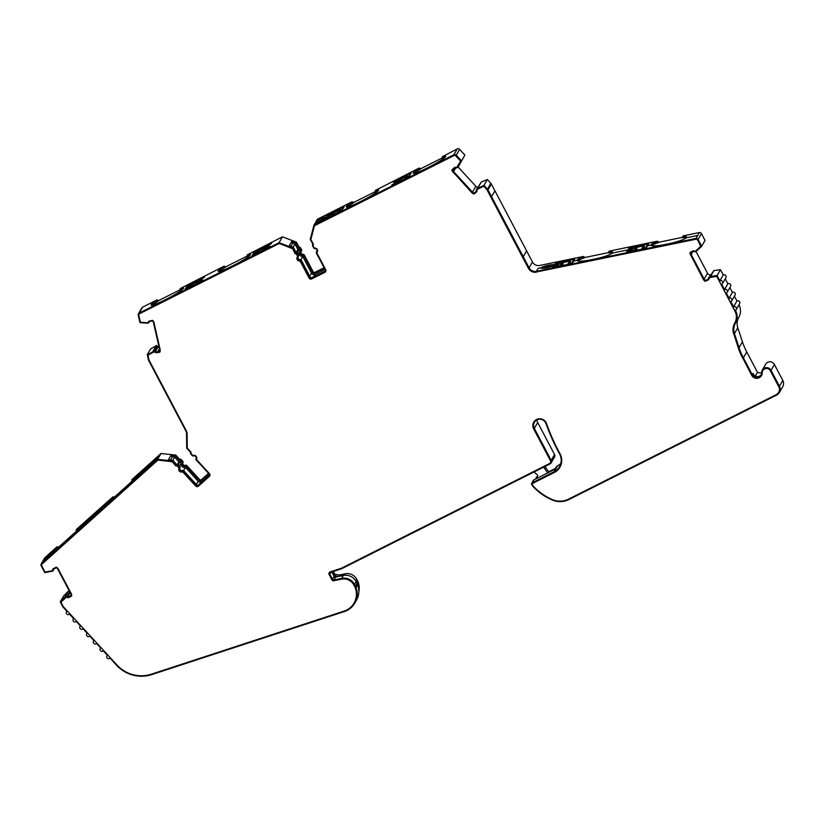 <?xml version="1.0" encoding="UTF-8"?>
<svg xmlns="http://www.w3.org/2000/svg" width="824" height="824" viewBox="0 0 824 824"><rect width="100%" height="100%" fill="white"/><g stroke="black" fill="none" stroke-linecap="round" stroke-linejoin="round"><path stroke-width="1.24" d="M683.168 235.88L682.035 237.673L683.168 235.88L699.401 232.533L697.722 235.458A1.998 1.957 -150.2 0 0 697.557 235.479L686.227 237.817A16.974 2.554 -12.9 0 0 682.035 237.673M682.911 236.333A16.974 2.554 167.1 0 1 686.629 237.075A16.974 2.554 167.1 0 1 686.546 237.456A16.974 2.554 167.1 0 1 686.238 237.817L686.227 237.817A16.974 2.554 167.1 0 1 668.357 243.832L665.771 244.368A16.974 2.554 167.1 0 1 650.939 245.161A16.974 2.554 167.1 0 1 650.929 245.109L650.929 245.109A16.974 2.554 167.1 0 1 657.078 241.669L657.346 241.205L658.922 242.215L682.179 237.415M609.266 251.124L608.133 252.917L609.266 251.124L657.346 241.205M609.008 251.578A16.974 2.554 167.1 0 1 612.716 252.319A16.974 2.554 167.1 0 1 612.644 252.7A16.974 2.554 167.1 0 1 612.335 253.061A16.974 2.554 -12.9 0 0 608.133 252.917M554.573 265.06A6.994 1.051 167.1 0 1 547.548 267.594A6.994 1.051 167.1 0 1 540.966 268.016A6.994 1.051 167.1 0 1 541.008 267.862A6.994 1.051 167.1 0 1 541.069 267.769L541.069 267.769A6.994 1.051 167.1 0 1 541.069 267.759L541.069 267.769A6.994 1.051 167.1 0 1 548.269 265.276A6.994 1.051 167.1 0 1 554.604 264.906A6.994 1.051 167.1 0 1 554.604 264.968A6.994 1.051 167.1 0 1 554.604 264.978L554.604 264.978A6.994 1.051 167.1 0 1 554.573 265.06M456.269 155.2L459.627 149.35L464.87 155.046L461.512 160.907L456.269 155.2A1.998 1.957 -150.2 0 0 453.88 154.757L313.944 225.148L315.046 223.222A6.994 0.772 -27.8 0 0 321.545 220.101A6.994 0.772 -27.8 0 0 325.83 217.145A6.994 0.772 -27.8 0 0 325.861 216.98A6.994 0.772 -27.8 0 0 322.359 218.072A6.994 0.772 -27.8 0 0 316.097 221.388L317.302 219.297L352.178 201.746L353.826 202.58L351.91 202.21A16.974 1.875 -27.8 0 0 346.224 206.937A16.974 1.875 -27.8 0 0 359.532 202.004L361.88 200.829A16.974 1.875 -27.8 0 0 378.535 190.323A16.974 1.875 -27.8 0 0 378.607 189.922A16.974 1.875 -27.8 0 0 375.353 190.416L419.231 168.024L420.868 168.858L418.963 168.487A16.974 1.875 -27.8 0 0 413.277 173.215A16.974 1.875 -27.8 0 0 426.585 168.281L428.933 167.097A16.974 1.875 -27.8 0 0 445.588 156.591A16.974 1.875 -27.8 0 0 445.66 156.2A16.974 1.875 -27.8 0 0 442.406 156.694L441.973 158.239A16.974 1.875 -27.8 0 1 445.001 157.291M375.353 190.416L374.92 191.971A16.974 1.875 -27.8 0 1 377.948 191.024M331.104 215.97L342.063 210.295L344.185 206.577L326.242 215.929A9.991 1.102 152.2 0 1 329.095 215.291A9.991 1.102 152.2 0 1 329.054 215.528A9.991 1.102 152.2 0 1 324.615 218.772L331.207 216.166M398.157 182.248L409.116 176.573L411.238 172.844L393.295 182.197A9.991 1.102 152.2 0 1 396.148 181.568A9.991 1.102 152.2 0 1 396.107 181.795A9.991 1.102 152.2 0 1 391.668 185.04L398.26 182.444M295.898 242.946L296.372 242.122L298.957 247.035L298.494 247.849L295.898 242.946L291.778 241.37L289.255 245.768L293.385 247.334L295.971 252.247L295.6 252.886L293.014 247.972L279.089 242.678L139.246 313.027L142.603 307.167L157.075 299.885L158.723 300.719L156.807 300.348A16.974 1.875 -27.8 0 0 151.132 305.076A16.974 1.875 -27.8 0 0 164.429 300.142L166.778 298.968A16.974 1.875 -27.8 0 0 183.433 288.462A16.974 1.875 -27.8 0 0 183.505 288.06A16.974 1.875 -27.8 0 0 180.25 288.554L224.128 266.162L225.776 266.997L223.86 266.626A16.974 1.875 -27.8 0 0 218.175 271.353A16.974 1.875 -27.8 0 0 231.482 266.42L233.831 265.235A16.974 1.875 -27.8 0 0 250.486 254.729A16.974 1.875 -27.8 0 0 250.558 254.338A16.974 1.875 -27.8 0 0 247.303 254.832L246.87 256.377A16.974 1.875 -27.8 0 1 249.899 255.43M180.25 288.554L179.817 290.11A16.974 1.875 -27.8 0 1 182.846 289.162M175.285 455.909L175.759 455.085L179.529 459.195L179.065 460.008L175.285 455.909L170.918 455.445L168.395 459.833L172.762 460.297L176.542 464.406L176.171 465.045L172.401 460.946L157.631 459.37L160.999 453.519L132.056 479.486L131.84 481.577A16.974 1.061 -42.6 0 1 132.036 481.422M131.788 479.939A16.974 1.061 137.4 0 1 134.322 478.414A16.974 1.061 137.4 0 1 134.23 478.785A16.974 1.061 137.4 0 1 133.962 479.187L118.172 494.637C111.415 500.632 107.82 503.433 107.367 503.052L92.504 516.38A9.991 0.618 -42.6 0 0 92.391 516.699A9.991 0.618 -42.6 0 0 94.636 515.206L81.834 527.175L79.712 528.823L80.824 526.866L78.311 529.121A16.974 1.061 137.4 0 1 64.488 542.8L62.542 544.551A16.974 1.061 137.4 0 1 51.758 553.059A16.974 1.061 137.4 0 1 51.737 552.966L43.178 560.65L41.499 563.575A1.998 1.957 -150.2 0 0 41.2 565.81L44.795 572.639L52.571 571.135A1.73 1.689 -150.2 0 0 53.488 569.6A0.67 0.649 29.8 0 1 53.848 569.013L56.423 567.715A3.327 3.255 29.8 0 1 57.752 569.085L70.72 593.661A3.327 3.255 29.8 0 1 71.08 595.515L68.505 596.813A0.67 0.649 29.8 0 1 67.805 596.751A1.73 1.689 -150.2 0 0 66.002 596.586L64.766 597.215L68.474 591.179A3.327 3.255 -150.2 0 0 69.546 592.126L67.135 596.319M107.388 503.155L107.367 503.052A16.974 1.061 137.4 0 1 112.352 497.387L76.426 529.389L76.21 531.49A16.974 1.061 -42.6 0 1 76.405 531.336M76.158 529.853A16.974 1.061 137.4 0 1 78.692 528.328A16.974 1.061 137.4 0 1 78.599 528.689A16.974 1.061 137.4 0 1 78.332 529.09A16.974 1.061 137.4 0 1 78.301 529.121L84.625 522.313L96.264 512.363A9.991 0.618 -42.6 0 0 92.525 516.36M533.777 422.094A7.076 6.932 -150.2 0 0 533.736 428.665A7.076 6.932 -150.2 0 0 533.746 428.676L533.643 428.851A7.076 6.932 29.8 0 1 533.633 428.841A7.076 6.932 29.8 0 1 539.957 418.747A7.076 6.932 29.8 0 1 546.497 423.495A212.386 207.978 29.8 0 0 560.062 453.849A13.977 13.689 29.8 0 1 554.325 472.492L554.418 472.317A13.977 13.689 -150.2 0 0 560.021 467.074M313.305 244.728A1.329 1.308 29.8 0 1 313.347 244.646L313.254 244.821A1.329 1.308 29.8 0 0 313.233 246.067L314.099 247.725A0.67 0.649 29.8 0 0 314.737 248.076A2.668 2.606 29.8 0 1 317.003 252.371L317.096 252.196A2.668 2.606 -150.2 0 0 317.292 251.938M148.619 321.556A1.329 1.308 -150.2 0 0 148.526 321.803L148.423 321.978A1.329 1.308 29.8 0 1 149.422 321.02L152.584 320.371A3.996 3.914 29.8 0 1 153.995 322.606L160.134 349.551A3.996 3.914 29.8 0 1 159.835 352.136L156.673 352.785A1.329 1.308 29.8 0 1 155.345 352.312L155.448 352.136A1.329 1.308 -150.2 0 0 156.776 352.61L159.918 351.961M191.106 452.355A1.329 1.308 29.8 0 1 191.147 452.294L191.106 452.355A1.329 1.308 29.8 0 0 191.281 453.89L192.558 455.27A0.67 0.649 29.8 0 0 193.259 455.456A2.668 2.606 29.8 0 1 196.555 459.04A0.67 0.649 29.8 0 0 196.678 459.751L209.461 473.656A1.998 1.957 29.8 0 1 209.347 476.427L209.451 476.251A1.998 1.957 -150.2 0 0 209.78 475.87M41.756 564.358A1.329 1.308 29.8 0 1 42.055 563.946L157.858 460.049L172.082 461.564L175.996 465.817A1.329 1.308 29.8 0 1 177.624 466.085L178.88 467.455A0.67 0.649 29.8 0 1 179.004 468.166A2.668 2.606 -150.2 0 0 182.3 471.75A0.67 0.649 29.8 0 1 183 471.936L195.782 485.841A1.998 1.957 -150.2 0 0 198.594 485.995L209.451 476.251M175.996 465.817L175.893 465.993A1.329 1.308 29.8 0 1 177.52 466.271L178.777 467.63A0.67 0.649 29.8 0 1 178.901 468.341L179.004 468.166M176.542 464.406A1.998 1.957 29.8 0 1 178.478 465.014L179.735 466.374A1.329 1.308 29.8 0 1 179.972 467.795A1.998 1.957 -150.2 0 0 182.454 470.483A1.329 1.308 29.8 0 1 183.855 470.854L196.637 484.759A1.329 1.308 -150.2 0 0 198.512 484.862L209.368 475.118A1.329 1.308 -150.2 0 0 209.389 475.098M139.246 313.027A1.998 1.957 -150.2 0 0 138.236 315.18L139.936 322.658L147.877 323.204A1.73 1.689 -150.2 0 0 149.175 321.968A0.67 0.649 29.8 0 1 149.669 321.494L152.512 320.907A3.327 3.255 29.8 0 1 153.449 322.565L159.599 349.51A3.327 3.255 29.8 0 1 159.465 351.385L156.622 351.972A0.67 0.649 29.8 0 1 155.963 351.735L156.035 351.621A1.73 1.689 -150.2 0 0 154.315 350.993L153.346 351.199L156.642 345.462L150.627 348.882L147.269 354.742L148.444 359.882A1.998 1.957 -150.2 0 0 148.619 360.366L185.791 430.849A6.654 6.52 29.8 0 1 186.554 433.846L186.708 448.153L190.457 452.222A1.998 1.957 -150.2 0 0 190.9 454.148L192.167 455.528A1.329 1.308 -150.2 0 0 193.578 455.909A1.998 1.957 29.8 0 1 196.05 458.597A1.329 1.308 -150.2 0 0 196.287 460.019L209.069 473.913A1.329 1.308 29.8 0 1 208.997 475.767L198.141 485.501A1.329 1.308 29.8 0 1 196.277 485.398L183.484 471.503A1.329 1.308 -150.2 0 0 182.083 471.132A1.998 1.957 29.8 0 1 179.611 468.434A1.329 1.308 -150.2 0 0 179.364 467.012L178.108 465.653A1.998 1.957 -150.2 0 0 176.171 465.045M313.944 225.148L310.257 239.351L312.821 244.223A1.998 1.957 -150.2 0 0 312.749 246.191L313.614 247.839A1.329 1.308 -150.2 0 0 314.881 248.56A1.998 1.957 29.8 0 1 316.581 251.773A1.329 1.308 -150.2 0 0 316.447 253.205L325.212 269.839A1.329 1.308 29.8 0 1 324.666 271.601L311.575 278.182A1.329 1.308 29.8 0 1 309.783 277.606L301.017 260.971A1.329 1.308 -150.2 0 0 299.74 260.25A1.998 1.957 29.8 0 1 298.051 257.026A1.329 1.308 -150.2 0 0 298.185 255.605L297.33 253.967A1.998 1.957 -150.2 0 0 295.6 252.886M738.963 304.798L738.974 304.808A13.318 13.04 29.8 0 1 738.809 317.302A13.318 13.04 -150.2 0 0 737.789 327.767L742.414 341.785L739.056 347.646A66.579 65.199 29.8 0 0 743.382 357.801L752.322 374.755A4.995 4.893 29.8 0 0 761.685 372.551A4.995 4.893 29.8 0 1 762.324 370.069L765.681 364.218A4.995 4.893 29.8 0 1 774.406 364.486L782.8 380.41A6.654 6.52 -150.2 0 1 782.718 386.672L779.35 392.523A6.654 6.52 -150.2 0 1 776.692 395.057L569.024 499.509A19.972 19.56 29.8 0 1 552.09 499.952A56.001 54.837 -150.2 0 1 533.128 486.644L531.758 484.625A1.329 1.308 29.8 0 1 531.696 483.245L533.344 480.371A1.329 1.308 29.8 0 1 533.88 479.867L536.321 478.641A26.636 26.08 29.8 0 1 536.074 477.817L536.568 477.57A1.998 1.957 -150.2 0 0 536.702 474.171L535.765 473.573A3.327 3.255 29.8 0 1 534.601 472.307L534.343 471.812M628.444 248.457L628.856 248.488A9.991 1.504 167.1 0 1 632.07 248.858A9.991 1.504 167.1 0 1 632.07 249.002L632.07 249.002A9.991 1.504 167.1 0 1 632.059 248.992L612.325 253.061A16.974 2.554 167.1 0 1 594.454 259.086L591.869 259.612A16.974 2.554 167.1 0 1 577.027 260.405A16.974 2.554 167.1 0 1 577.027 260.353L573.679 261.033L572.567 262.98L568.972 264.236L553.697 267.079L552.533 267.141L553.316 266.574A9.991 1.504 -12.9 0 0 558.126 264.329A9.991 1.504 -12.9 0 0 558.157 264.247L554.604 264.978M333.751 214.25L334.183 212.201A0.67 0.649 -150.2 0 0 333.318 211.964L326.984 215.538A10.321 1.133 152.2 0 1 329.827 214.92A10.321 1.133 152.2 0 1 329.785 215.157A10.321 1.133 152.2 0 1 325.315 218.442L331.032 215.95A0.67 0.649 29.8 0 1 331.639 215.95M400.804 180.518L401.237 178.478A0.67 0.649 -150.2 0 0 400.371 178.242L394.037 181.805A10.321 1.133 152.2 0 1 396.88 181.187A10.321 1.133 152.2 0 1 396.838 181.435A10.321 1.133 152.2 0 1 392.368 184.71L398.085 182.217A0.67 0.649 29.8 0 1 398.692 182.228M562.885 264.195L563.492 262.084A0.67 0.649 -150.2 0 0 562.71 261.63L555.757 263.536A10.321 1.555 167.1 0 1 558.981 263.938A10.321 1.555 167.1 0 1 558.929 264.164A10.321 1.555 167.1 0 1 554.089 266.44L560.423 265.606A0.67 0.649 29.8 0 1 561.092 265.864M636.787 248.951L637.395 246.84A0.67 0.649 -150.2 0 0 636.612 246.386L629.66 248.292A10.321 1.555 167.1 0 1 632.884 248.694A10.321 1.555 167.1 0 1 632.832 248.92A10.321 1.555 167.1 0 1 628.001 251.196L634.336 250.362A0.67 0.649 29.8 0 1 635.005 250.609M632.059 248.992L612.325 253.071A16.974 2.554 167.1 0 1 612.325 253.071L632.07 249.002A9.991 1.504 167.1 0 1 632.029 249.085A9.991 1.504 167.1 0 1 627.219 251.33L627.291 251.629M333.947 579.942L335.584 577.078L343.289 575.482A11.68 11.433 29.8 0 1 356.143 581.569L357.07 583.33L355.422 586.194L354.495 584.443A11.68 11.433 -150.2 0 0 341.651 578.355L333.947 579.942A1.329 1.308 29.8 0 1 332.474 579.251L329.806 574.194A1.329 1.308 29.8 0 1 330.548 572.361L341.28 568.838A6.654 6.52 29.8 0 0 342.187 568.467L550.082 463.891A2.668 2.606 -150.2 0 0 551.194 460.369L534.333 428.387A6.407 6.273 29.8 0 1 540.05 419.22A6.407 6.273 29.8 0 1 545.972 423.526A213.055 208.627 29.8 0 0 559.578 453.973A13.318 13.04 29.8 0 1 554.119 471.73L532.242 482.74L533.88 479.867M536.96 419.91A6.407 6.273 -150.2 0 0 537.691 422.527L554.552 454.518L551.194 460.369M762.324 370.069A4.995 4.893 29.8 0 1 771.048 370.347L774.406 364.486M736.234 309.567L739.602 303.706A1.998 1.957 -150.2 0 0 736.944 300.956L733.576 306.806A1.998 1.957 29.8 0 1 736.234 309.567A1.998 1.957 29.8 0 1 735.43 310.318L735.605 310.658A13.318 13.04 29.8 0 1 735.451 323.163L738.809 317.302M731.702 300.956L735.059 295.095A1.998 1.957 -150.2 0 0 732.402 292.345L729.044 298.206A1.998 1.957 29.8 0 1 731.702 300.956A1.998 1.957 29.8 0 1 730.898 301.718L733.576 306.806M727.159 292.345L730.517 286.494A1.998 1.957 -150.2 0 0 727.86 283.744L724.502 289.595A1.998 1.957 29.8 0 1 727.159 292.345A1.998 1.957 29.8 0 1 726.356 293.107L729.044 298.206M722.535 283.569L725.893 277.709A1.998 1.957 -150.2 0 0 723.235 274.959L719.877 280.819A1.998 1.957 29.8 0 1 722.535 283.569A1.998 1.957 29.8 0 1 721.721 284.332L724.502 289.595M487.489 189.16L483.997 185.369L476.921 188.809L481.298 182.042L487.355 179.508L490.847 183.309L487.489 189.16A3.327 3.255 29.8 0 1 487.983 189.87L491.341 184.02L532.459 261.981A6.654 6.52 -150.2 0 0 539.782 265.452L583.444 256.449L585.019 257.459L608.277 252.659M179.529 459.195A1.998 1.957 29.8 0 1 181.476 459.802L182.722 461.162A1.329 1.308 29.8 0 1 182.969 462.583A1.998 1.957 -150.2 0 0 185.441 465.272A1.329 1.308 29.8 0 1 186.852 465.642L199.635 479.547A1.329 1.308 -150.2 0 0 201.499 479.65L208.544 473.337M182.722 461.162L182.258 461.986A1.329 1.308 29.8 0 1 182.495 463.397L182.969 462.583M536.321 478.641L555.489 469L557.477 465.879A13.318 13.04 -150.2 0 0 560.773 463.5M545.014 466.446A46.608 45.639 -150.2 0 0 549.114 472.204M536.074 477.817L537.372 476.169A1.998 1.957 -150.2 0 0 537.619 476.014M753.445 374.189L753.095 373.406C753.795 375.528 755.392 376.609 757.874 376.661A4.995 4.893 -150.2 0 0 761.252 374.642M658.922 242.215L657.078 241.669M658.778 242.462A16.974 2.554 -12.9 0 0 651.63 245.676M650.929 245.099L647.582 245.789L650.929 245.109L647.582 245.789L646.469 247.736L642.875 248.992L627.61 251.835L626.446 251.897L627.219 251.33M645.48 244.553L648.601 244.017L647.592 245.789M637.127 246.489L637.004 245.912L645.46 244.481M643.359 245.943L637.498 247.148M628.434 248.405L636.798 246.273M577.016 260.353L573.679 261.043L577.016 260.353A16.974 2.554 167.1 0 1 577.016 260.343L577.027 260.353A16.974 2.554 167.1 0 1 583.176 256.913L583.444 256.449M585.019 257.459L583.176 256.913M584.875 257.716A16.974 2.554 -12.9 0 0 577.727 260.92M571.578 259.797L574.689 259.261L573.679 261.043M563.225 261.733L563.091 261.167L571.557 259.725M569.446 261.187L563.585 262.403M558.312 264.71L558.167 264.113A9.991 1.504 167.1 0 0 554.943 263.732L562.895 261.517M553.264 265.884A6.994 1.051 -12.9 0 0 542.594 268.315M541.069 267.769L538.103 268.377L541.069 267.769L538.103 268.377L536.424 271.302A6.654 6.52 29.8 0 1 529.101 267.831L523.25 256.748L526.608 250.887L523.25 256.748L487.983 189.87M420.868 168.858A16.974 1.875 -27.8 0 0 414.565 173.287M353.826 202.58A16.974 1.875 -27.8 0 0 347.512 207.009M316.097 221.388L315.613 223.005M323.142 219.163A6.994 0.772 -27.8 0 0 317.281 222.222L317.23 222.315M333.689 211.469L333.978 211.995M339.169 210.192L334.431 212.582M400.742 177.737L401.031 178.272M406.222 176.46L401.473 178.849M324.337 268.181L314.459 273.146A1.329 1.308 29.8 0 1 312.677 272.569L303.901 255.934L304.375 255.11L313.141 271.745A1.329 1.308 -150.2 0 0 314.933 272.332L324.1 267.718M298.957 247.035A1.998 1.957 29.8 0 1 300.688 248.117L301.543 249.744L301.079 250.568A1.329 1.308 29.8 0 1 301.059 251.814A1.998 1.957 -150.2 0 0 303.108 254.389L302.635 255.213A1.329 1.308 29.8 0 1 303.901 255.934M302.635 255.213A1.998 1.957 29.8 0 1 300.935 251.99A1.329 1.308 29.8 0 0 301.059 251.814L301.533 251.001A1.329 1.308 29.8 0 0 301.543 249.744M301.079 250.568L300.214 248.93L300.688 248.117M298.494 247.849A1.998 1.957 29.8 0 1 300.214 248.93M291.778 241.37L292.695 243.121L294.961 243.986L297.876 249.497A0.67 0.649 -150.2 0 1 297.876 249.487L296.279 252.278L297.876 249.497M298.154 254.204L299.905 251.155L299.04 249.528A0.67 0.649 -150.2 0 0 297.876 249.487M299.38 252.072A3.327 3.255 -150.2 0 0 302.727 256.522L311.503 273.156A2.668 2.606 -150.2 0 0 315.077 274.32L324.955 269.345M293.385 247.334L293.014 247.972M290.841 246.366L292.695 243.121M225.776 266.997A16.974 1.875 -27.8 0 0 219.462 271.426M158.723 300.719A16.974 1.875 -27.8 0 0 152.409 305.148M187.882 288.019L202.982 279.954A9.991 1.102 152.2 0 1 200.139 280.582A9.991 1.102 152.2 0 1 204.62 277.111L198.327 279.552L187.172 285.578L185.05 289.306L187.985 288.215M197.111 281.643L192.363 284.033M254.935 254.286L270.035 246.222A9.991 1.102 152.2 0 1 267.192 246.86A9.991 1.102 152.2 0 1 271.673 243.379L265.38 245.83L254.225 251.856L252.103 255.574L255.038 254.482M264.164 247.921L259.416 250.311M265.184 246.18L265.204 246.232A0.67 0.649 -150.2 0 0 264.978 246.458L264.236 247.767A0.67 0.649 29.8 0 1 264.504 247.509C266.09 247.035 265.833 247.488 263.711 248.879L262.969 250.187L268.614 247.406M208.74 473.553L201.035 480.474A1.329 1.308 29.8 0 1 199.161 480.361L186.379 466.466L186.852 465.642M185.441 465.272L184.967 466.096A1.329 1.308 29.8 0 1 186.379 466.466M184.967 466.096A1.998 1.957 29.8 0 1 182.495 463.397M182.258 461.986L181.002 460.616L181.476 459.802M179.065 460.008A1.998 1.957 29.8 0 1 181.002 460.616M170.918 455.445L172.257 456.898L174.657 457.155L178.88 461.749M179.447 466.054L181.28 462.851L180.034 461.492A0.67 0.649 -150.2 0 0 178.963 461.594L177.366 464.386M181.28 462.851A3.327 3.255 -150.2 0 0 185.41 467.342L198.193 481.237A2.668 2.606 -150.2 0 0 201.932 481.453L209.42 474.727M157.631 459.37L41.499 563.575M159.31 456.445L148.135 466.477A9.991 0.618 -42.6 0 0 148.021 466.786A9.991 0.618 -42.6 0 0 150.267 465.292L137.464 477.271L135.342 478.909L136.454 476.952L133.931 479.208L136.454 476.942L133.931 479.208M172.762 460.297L172.401 460.946M170.444 460.049L172.257 456.898M146.6 466.93L151.894 462.449A9.991 0.618 -42.6 0 0 148.155 466.446M140.358 472.523L146.579 466.909M144.694 470.195L142.181 472.461M136.454 476.942L140.049 472.76M107.367 503.052L92.504 516.38L107.357 503.052M112.61 496.923L114.474 497.026L112.352 497.387M114.33 497.284A16.974 1.061 -42.6 0 0 110.57 501.116M89.074 520.109L86.551 522.365M51.737 552.956L43.291 560.536L51.737 552.966A16.974 1.061 137.4 0 1 56.722 547.291L58.844 546.94L76.199 531.367M58.844 546.94L56.722 547.291M58.7 547.188A16.974 1.061 -42.6 0 0 54.94 551.019M107.295 655.162L106.976 655.719A1.998 1.957 29.8 0 0 110.066 658.18L116.586 665.267A33.29 32.599 29.8 0 0 151.812 674.578L344.483 611.511A19.045 18.653 -150.2 0 0 354.763 603.178L356.411 600.315A19.045 18.653 29.8 0 0 357.719 584.793A11.68 11.433 -150.2 0 0 357.07 583.33M547.733 472.904A46.608 45.639 29.8 0 1 543.758 467.074M329.198 572.701A1.998 1.957 -150.2 0 0 329.219 574.482L331.887 579.55A1.998 1.957 -150.2 0 0 334.091 580.59L341.692 579.169A11.011 10.784 29.8 0 1 353.805 584.906L354.732 586.667A11.011 10.784 29.8 0 1 355.35 588.058A18.375 17.994 29.8 0 1 344.164 611.068L151.492 674.135A32.62 31.951 29.8 0 1 116.967 664.999L63.396 606.752A1.329 1.308 29.8 0 1 63.191 606.464L60.945 602.189L66.208 597.349A1.061 1.04 29.8 0 1 67.321 597.452L67.413 597.276A1.329 1.308 -150.2 0 0 68.814 597.4L71.606 595.989M334.091 580.59L341.795 578.994A11.011 10.784 29.8 0 1 353.908 584.731L354.835 586.492A11.011 10.784 29.8 0 1 355.443 587.873A18.375 17.994 29.8 0 1 354.135 602.941M333.988 580.766A1.998 1.957 29.8 0 1 331.794 579.725L331.887 579.55M329.219 574.482L331.794 579.725M329.126 574.658A1.998 1.957 29.8 0 1 330.228 571.908L340.961 568.395A5.995 5.871 29.8 0 0 341.775 568.055L549.68 463.479A1.998 1.957 29.8 0 0 550.504 460.843L533.643 428.851M533.746 428.676L550.607 460.668A1.998 1.957 29.8 0 1 550.535 462.635M532.232 483.667A0.67 0.649 29.8 0 1 532.551 483.317L554.418 472.317M709.165 278.131A1.061 1.04 29.8 0 1 709.639 277.637L716.726 276.256L735.029 310.957A12.648 12.391 29.8 0 1 734.874 322.833A13.977 13.689 -150.2 0 0 733.803 333.823L738.428 347.831A67.249 65.848 -150.2 0 0 742.795 358.09L751.632 375.229A5.655 5.541 29.8 0 0 762.241 372.726A4.326 4.233 29.8 0 1 770.358 370.81L778.752 386.734A5.995 5.871 29.8 0 1 776.28 394.644L568.611 499.107A19.312 18.911 29.8 0 1 552.245 499.529A55.332 54.188 29.8 0 1 533.509 486.376L532.211 484.44A0.67 0.649 29.8 0 1 532.448 483.503L554.325 472.492M762.849 370.491A4.326 4.233 29.8 0 1 770.461 370.635L778.855 386.559A5.995 5.871 29.8 0 1 778.721 392.286M742.795 358.09L751.735 375.054A5.655 5.541 -150.2 0 0 761.572 375.445M742.692 358.265A67.249 65.848 29.8 0 1 738.325 348.006L738.428 347.831M733.803 333.823L738.325 348.006M733.7 333.998A13.977 13.689 29.8 0 1 734.771 323.008L734.874 322.833M716.726 276.256L734.926 311.132A12.648 12.391 29.8 0 1 734.771 323.008M710.772 277.06L716.633 276.431M690.193 252.36A3.996 3.914 -150.2 0 0 690.605 254.812L703.562 279.387A3.996 3.914 -150.2 0 0 705.499 281.2L708.269 279.933A1.329 1.308 29.8 0 0 708.97 278.749A1.061 1.04 29.8 0 1 709.536 277.812L710.669 277.235M705.499 281.2L708.372 279.758A1.329 1.308 -150.2 0 0 708.846 279.336M705.396 281.375A3.996 3.914 29.8 0 1 703.459 279.563L703.562 279.387M690.605 254.812L703.459 279.563M690.502 254.987A3.996 3.914 29.8 0 1 690.121 252.402L692.984 250.96A1.329 1.308 29.8 0 1 694.385 251.083A1.061 1.04 29.8 0 0 695.497 251.176L700.874 246.149L697.495 239.743L700.771 246.325M477.117 189.644A1.061 1.04 29.8 0 1 477.374 189.304L483.832 186.152L486.994 189.602A2.668 2.606 29.8 0 1 487.396 190.169L528.514 268.13A7.323 7.169 -150.2 0 0 536.568 271.951L696.023 239.053A1.329 1.308 29.8 0 1 697.495 239.743M536.568 271.951L695.93 239.228A1.329 1.308 29.8 0 1 697.392 239.918M536.465 272.126A7.323 7.169 29.8 0 1 528.411 268.305L528.514 268.13M483.832 186.152L486.902 189.778A2.668 2.606 29.8 0 1 487.293 190.344L528.411 268.305M478.311 188.459L483.729 186.327M452.067 169.692A3.996 3.914 -150.2 0 0 453.107 172.031L471.987 192.569A3.996 3.914 -150.2 0 0 474.325 193.825L476.602 191.868A1.329 1.308 29.8 0 0 476.972 190.54A1.061 1.04 29.8 0 1 477.271 189.479L478.208 188.634M474.325 193.825L476.705 191.693A1.329 1.308 -150.2 0 0 476.911 191.456M474.222 194A3.996 3.914 29.8 0 1 471.894 192.744L471.987 192.569M453.107 172.031L471.894 192.744M453.004 172.206A3.996 3.914 29.8 0 1 451.954 169.785L454.343 167.653A1.329 1.308 29.8 0 1 455.713 167.416A1.061 1.04 29.8 0 0 456.805 167.231L460.709 160.989L457.753 166.386M313.254 244.821A1.329 1.308 29.8 0 1 313.511 244.491L310.854 239.454L314.511 225.601L454.189 155.345A1.329 1.308 29.8 0 1 455.785 155.643L460.709 160.989M314.408 225.776L454.096 155.52A1.329 1.308 29.8 0 1 455.682 155.818L460.606 161.164M297.237 257.047A2.668 2.606 -150.2 0 0 299.792 260.899A0.67 0.649 29.8 0 1 300.43 261.26L309.196 277.894A1.998 1.957 -150.2 0 0 311.884 278.769L324.872 272.363A1.998 1.957 29.8 0 0 325.707 269.716L316.931 253.081A0.67 0.649 29.8 0 1 317.003 252.371M311.884 278.769L324.975 272.188A1.998 1.957 -150.2 0 0 325.727 271.508M311.781 278.945A1.998 1.957 29.8 0 1 309.103 278.069L309.196 277.894M299.792 260.899L299.689 261.074A0.67 0.649 29.8 0 1 300.327 261.435L309.103 278.069M299.689 261.074A2.668 2.606 29.8 0 1 297.433 256.789A0.67 0.649 29.8 0 0 297.495 256.068L296.64 254.441A1.329 1.308 29.8 0 0 295.126 253.761L295.229 253.586A1.329 1.308 29.8 0 1 296.743 254.266L297.598 255.893A0.67 0.649 29.8 0 1 297.536 256.604M138.968 314.202A1.329 1.308 29.8 0 1 139.555 313.604L279.13 243.399L292.541 248.498L295.229 253.586M292.541 248.498L295.126 253.761M279.13 243.399L292.448 248.673M148.423 321.978A1.061 1.04 29.8 0 1 147.63 322.74L140.379 322.246L138.782 315.221A1.329 1.308 29.8 0 1 139.452 313.779L279.037 243.574M191.147 452.294L187.275 448.081L187.11 434.021A7.323 7.169 29.8 0 0 186.275 430.736L149.113 360.243A1.329 1.308 29.8 0 1 148.99 359.923L148.021 355.062L154.397 351.755A1.061 1.04 29.8 0 1 155.448 352.136M153.14 352.013L154.294 351.93A1.061 1.04 29.8 0 1 155.345 352.312M147.918 355.237L153.048 352.188M198.594 485.995L209.347 476.427M198.491 486.17A1.998 1.957 29.8 0 1 195.69 486.016L195.782 485.841M182.3 471.75L182.197 471.925A0.67 0.649 29.8 0 1 182.897 472.111L195.69 486.016M182.197 471.925A2.668 2.606 29.8 0 1 178.901 468.341M172.082 461.564L175.893 465.993M157.858 460.049L171.979 461.739M52.952 569.024A1.329 1.308 -150.2 0 0 52.829 569.611L52.726 569.786A1.061 1.04 29.8 0 1 52.169 570.723L45.062 572.103L41.684 565.697A1.329 1.308 29.8 0 1 41.962 564.131L157.755 460.225M52.829 569.611A1.061 1.04 29.8 0 1 52.643 570.229M52.726 569.786A1.329 1.308 29.8 0 1 53.436 568.601L56.31 567.159A3.996 3.914 29.8 0 1 58.236 568.962L71.204 593.548A3.996 3.914 29.8 0 1 71.585 596.133L68.711 597.575A1.329 1.308 29.8 0 1 67.321 597.452M60.945 602.189L66.301 597.173A1.061 1.04 29.8 0 1 67.413 597.276M697.722 235.458L686.227 237.827L697.557 235.479A1.998 1.957 29.8 0 1 697.722 235.458L696.043 238.383L536.424 271.312L538.103 268.377M709.33 277.049L713.924 270.571L710.566 276.431L709.33 277.049A1.73 1.689 -150.2 0 0 708.413 278.584A0.67 0.649 29.8 0 1 708.063 279.171L705.488 280.469A3.327 3.255 29.8 0 1 704.149 279.099L691.192 254.513A3.327 3.255 29.8 0 1 690.821 252.659L693.396 251.361A0.67 0.649 29.8 0 1 694.096 251.423A1.73 1.689 -150.2 0 0 695.909 251.588L701.677 246.273L698.072 239.454A1.998 1.957 -150.2 0 0 696.043 238.383M708.063 279.171L705.488 280.469M709.392 276.926A1.73 1.689 -150.2 0 0 708.671 277.647M354.763 603.178A19.045 18.653 -150.2 0 0 356.071 587.666A11.68 11.433 29.8 0 0 355.422 586.194M67.805 596.751L67.877 596.638A1.73 1.689 -150.2 0 0 66.064 596.473L65.189 596.916L68.474 591.179M67.877 596.638A0.67 0.649 -150.2 0 0 68.577 596.7L68.505 596.813M71.091 595.433L68.577 596.7M53.303 570.414A1.73 1.689 -150.2 0 0 53.56 569.487M155.963 351.735A1.73 1.689 -150.2 0 0 154.253 351.117L147.269 354.742M156.035 351.621A0.67 0.649 -150.2 0 0 156.694 351.858L156.622 351.972M159.506 351.271L156.694 351.858M295.971 252.247A1.998 1.957 29.8 0 1 297.691 253.328L298.556 254.956A1.329 1.308 29.8 0 1 298.535 256.213L298.164 256.851M298.082 256.985A1.998 1.957 -150.2 0 0 300.111 259.601A1.329 1.308 29.8 0 1 301.388 260.322L310.154 276.957A1.329 1.308 -150.2 0 0 311.946 277.544L325.027 270.952A1.329 1.308 -150.2 0 0 325.336 270.746M316.91 251.186A1.329 1.308 -150.2 0 0 316.828 251.31L316.468 251.948M476.921 188.809A1.73 1.689 -150.2 0 0 476.437 190.54A0.67 0.649 29.8 0 1 476.251 191.199L474.119 193.115A3.327 3.255 29.8 0 1 472.482 192.126L453.591 171.588A3.327 3.255 29.8 0 1 452.757 169.878L454.889 167.962A0.67 0.649 29.8 0 1 455.579 167.849A1.73 1.689 -150.2 0 0 457.361 167.54L461.512 160.907M476.251 191.199L474.119 193.115M531.696 483.245A1.329 1.308 29.8 0 1 532.242 482.74M333.473 214.487L332.865 214.93M400.516 180.755L399.702 181.156A0.67 0.649 -150.2 0 0 398.837 180.919C397.25 181.393 397.508 180.93 399.63 179.539L400.371 178.242M302.727 256.522L300.863 259.787M293.107 247.231L294.961 243.986M186.615 288.658L185.802 288.874L187.893 285.238L191.261 283.425A0.67 0.649 -150.2 0 1 192.126 283.662L192.517 284.27L190.591 286.34A0.67 0.649 -150.2 0 0 189.726 286.103C188.14 286.577 188.397 286.113 190.519 284.723L191.415 285.938M253.658 254.925L252.855 255.141L254.946 251.516L258.314 249.693A0.67 0.649 -150.2 0 1 259.179 249.93L258.746 251.979L257.644 252.608A0.67 0.649 -150.2 0 0 256.779 252.371C255.193 252.844 255.45 252.391 257.562 251.001L258.458 252.216M185.41 467.342L183.536 470.597M78.301 529.121L80.824 526.855M172.824 460.358L174.657 457.155M333.04 215.249L332.649 214.879A0.67 0.649 -150.2 0 0 331.784 214.642C330.197 215.115 330.455 214.662 332.577 213.272L333.318 211.964M333.442 213.509L332.577 213.272A0.67 0.649 -150.2 0 1 333.442 213.509L334.183 212.201M337.624 212.942A0.67 0.649 29.8 0 1 337.974 212.458L341.342 210.635L343.433 207.009L340.261 208.472A0.67 0.649 -150.2 0 0 339.982 208.73L339.241 210.038A0.67 0.649 29.8 0 1 339.509 209.78C341.095 209.306 340.837 209.76 338.716 211.15L338.716 211.15A0.67 0.649 29.8 0 0 338.448 211.407L340.054 210.172L339.941 211.315M400.093 181.517L399.898 181.218A0.67 0.556 -47.8 0 0 399.784 181.064L399.784 181.064A0.67 0.556 -47.8 0 0 399.506 180.94L398.085 182.217M400.495 179.776L399.63 179.539A0.67 0.649 -150.2 0 1 400.495 179.776L401.237 178.478M404.677 179.22A0.67 0.649 29.8 0 1 405.027 178.726L408.395 176.913L410.486 173.256L407.303 174.75A0.67 0.649 -150.2 0 0 407.035 175.007L406.294 176.305A0.67 0.649 29.8 0 1 406.562 176.048C408.148 175.574 407.89 176.037 405.769 177.428L405.769 177.428A0.67 0.649 29.8 0 0 405.501 177.685L407.108 176.439L406.994 177.582M202.58 280.593L202.251 280.345A10.321 1.133 152.2 0 1 199.408 280.963A10.321 1.133 152.2 0 1 203.919 277.441L203.95 277.513M204.558 277.142L203.919 277.441M197.152 282.066A0.67 0.649 29.8 0 1 197.183 281.489L197.925 280.191A0.67 0.649 -150.2 0 1 198.203 279.933L204.599 276.812M195.576 284.362A0.67 0.649 29.8 0 1 195.916 283.909L201.561 281.139M202.508 280.469L201.53 281.087M192.126 283.662L191.693 285.701M186.585 288.606L188.974 287.401A0.67 0.649 29.8 0 1 189.582 287.411M190.983 286.711L190.787 286.402A0.67 0.556 -47.8 0 0 190.674 286.247L190.674 286.247A0.67 0.556 -47.8 0 0 190.395 286.124L188.974 287.401M269.633 246.87L269.304 246.613A10.321 1.133 152.2 0 1 266.461 247.231A10.321 1.133 152.2 0 1 270.972 243.708L271.003 243.78M271.611 243.42L270.972 243.708M264.195 248.333A0.67 0.649 29.8 0 1 264.236 247.767L265.246 246.201L271.652 243.09M269.561 246.747L268.583 247.365M259.179 249.93L258.746 251.979M253.638 254.884L256.027 253.679A0.67 0.649 29.8 0 1 256.635 253.679M258.036 252.978L257.84 252.669A0.67 0.556 -47.8 0 0 257.727 252.525L257.727 252.525A0.67 0.556 -47.8 0 0 257.448 252.402L256.027 253.679M562.576 264.38A4.213 0.639 -12.9 0 0 561.999 264.638M562.092 264.844A0.67 0.577 -31.4 0 0 561.772 264.473L561.175 264.308A0.67 0.649 -150.2 0 1 561.947 264.762L562.04 265.668M636.478 249.126A4.213 0.639 -12.9 0 0 635.901 249.394L635.932 249.435A0.67 0.577 -31.4 0 0 635.675 249.229L635.077 249.064C633.296 249.023 633.563 248.57 635.87 247.684L636.612 246.386M634.336 250.362L635.675 249.229L635.077 249.064A0.67 0.649 -150.2 0 1 635.86 249.518L635.943 250.424M332.844 214.94A0.67 0.556 -47.8 0 0 332.453 214.673L331.032 215.95M333.123 215.332L331.918 214.57L332.474 215.249M332.783 214.848L333.411 214.384L333.03 213.663M339.21 210.604A0.67 0.649 29.8 0 1 339.241 210.038L340.261 208.472M339.498 211.325L339.251 210.532M399.836 181.115L400.083 179.931M406.263 176.882A0.67 0.649 29.8 0 1 406.294 176.305L407.303 174.75M406.551 177.593L406.304 176.8M197.441 282.776L197.183 281.489A0.67 0.649 29.8 0 1 197.451 281.231C199.037 280.757 198.78 281.221 196.658 282.611L195.916 283.909M197.194 281.983L198.203 279.933M197.925 281.746L196.39 282.869A0.67 0.649 29.8 0 1 196.658 282.611M191.384 284.97A0.67 0.649 -150.2 0 0 190.519 284.723L191.261 283.425M190.725 286.299L191.353 285.846L190.972 285.114M264.494 249.054L264.247 248.261M264.937 249.044L265.05 247.89L263.443 249.136A0.67 0.649 29.8 0 1 263.711 248.879M258.437 251.238A0.67 0.649 -150.2 0 0 257.562 251.001L258.314 249.693M257.778 252.577L258.025 251.392M563.492 262.084L562.73 263.721L561.958 262.928L562.71 261.63M567.571 264.525A0.67 0.649 29.8 0 1 568.066 264.03L571.774 263.113L573.865 259.488L570.352 260.054A0.67 0.649 -150.2 0 0 569.92 260.363L569.178 261.672A0.67 0.649 29.8 0 1 569.611 261.352C571.382 261.393 571.125 261.847 568.817 262.732L568.817 262.732A0.67 0.649 29.8 0 0 568.385 263.041L570.074 262.135L569.775 263.072M569.209 262.053L569.26 262.887L569.096 262.073A0.67 0.649 29.8 0 1 569.178 261.672L570.352 260.054M636.643 248.137L635.87 247.684A0.67 0.649 -150.2 0 1 636.643 248.137L637.395 246.84M641.474 249.281A0.67 0.649 29.8 0 1 641.978 248.786L645.686 247.87L647.767 244.234L644.265 244.81A0.67 0.649 -150.2 0 0 643.832 245.119L643.081 246.417A0.67 0.649 29.8 0 1 643.513 246.108C645.295 246.149 645.027 246.603 642.72 247.488L642.72 247.488A0.67 0.649 29.8 0 0 642.287 247.797L643.977 246.891L643.678 247.828M643.111 246.798L643.163 247.643L642.998 246.829A0.67 0.649 29.8 0 1 643.081 246.417L644.265 244.81M560.423 265.606L561.772 264.473L561.175 264.308C559.393 264.267 559.661 263.814 561.958 262.928A0.67 0.649 -150.2 0 1 562.74 263.381M562.246 265.276L561.35 264.257L561.546 264.947M561.937 264.556A4.223 0.639 167.1 0 1 562.545 264.267L562.349 263.464M569.054 262.423L569.116 262.938M635.994 249.6A0.67 0.577 -31.4 0 0 635.932 249.435L634.779 248.992L635.448 249.703M635.84 249.312A4.223 0.639 167.1 0 1 636.447 249.023L636.252 248.22M642.957 247.169L643.019 247.684M136.619 477.858L138.051 474.676L140.873 472.07A0.67 0.649 -150.2 0 1 141.769 472.08L141.862 473.326M149.886 465.931L149.649 465.859A10.321 0.639 137.4 0 1 147.414 467.342A10.321 0.639 137.4 0 1 151.317 462.954L151.348 462.995M151.863 462.48L151.317 462.954M145.714 468.938A0.67 0.649 29.8 0 1 145.745 468.362L146.497 467.064A0.67 0.649 -150.2 0 1 146.62 466.909L151.915 462.243M145.786 469.278L145.745 468.362A0.67 0.649 29.8 0 1 145.879 468.207C147.146 467.29 146.888 467.744 145.086 469.587A0.67 0.649 29.8 0 0 144.962 469.742L144.21 471.04A0.67 0.649 29.8 0 1 144.344 470.885L149.02 466.724M149.834 465.879L149 466.703M141.769 472.08L141.141 474.212L140.616 473.615L141.295 473.831M136.599 477.827L138.587 476.045A0.67 0.649 29.8 0 1 139.009 475.881M140.471 474.779L140.224 474.758A0.67 0.649 -150.2 0 0 139.338 474.748C138.061 475.664 138.319 475.211 140.121 473.367L140.616 473.615M145.776 468.98L146.62 466.909M146.363 468.228L144.344 470.885M141.017 473.378A0.67 0.649 -150.2 0 0 140.121 473.367L140.873 472.07M139.05 474.954L140.327 474.665A0.67 0.536 -62.8 0 0 140.039 474.624L138.587 476.045M80.989 527.762L82.431 524.589L85.243 521.973A0.67 0.649 -150.2 0 1 86.139 521.994L86.232 523.24M94.255 515.845L94.018 515.773A10.321 0.639 137.4 0 1 91.783 517.245A10.321 0.639 137.4 0 1 95.687 512.868L95.718 512.899M96.243 512.394L95.687 512.868M90.084 518.842A0.67 0.649 29.8 0 1 90.125 518.275L90.867 516.978A0.67 0.649 -150.2 0 1 91.001 516.813L96.284 512.157M90.156 519.192L90.125 518.275A0.67 0.649 29.8 0 1 90.249 518.121C91.526 517.194 91.258 517.657 89.456 519.491A0.67 0.649 29.8 0 0 89.332 519.656L88.58 520.953A0.67 0.649 29.8 0 1 88.714 520.799L93.39 516.638M94.204 515.783L93.37 516.617M86.139 521.994L85.511 524.126L84.985 523.528L85.665 523.745M80.968 527.741L82.956 525.959A0.67 0.649 29.8 0 1 83.379 525.794M84.841 524.692L84.604 524.672A0.67 0.649 -150.2 0 0 83.708 524.651C82.431 525.578 82.699 525.115 84.491 523.281L84.985 523.528M90.146 518.893L91.001 516.813M90.733 518.142L88.714 520.799M85.387 523.292A0.67 0.649 -150.2 0 0 84.491 523.281L85.243 521.973M83.42 524.867L84.697 524.579A0.67 0.536 -62.8 0 0 84.409 524.538L82.956 525.959M557.199 466.013A1.998 1.957 -150.2 0 0 556.396 466.775L554.964 469.258M548.743 471.75L555.489 468.362M536.166 478.136L535.693 478.96M779.35 392.523A6.654 6.52 -150.2 0 0 779.442 386.26L771.048 370.347M742.414 341.785A66.579 65.199 -150.2 0 0 746.74 351.941L757.483 372.314L755.289 376.125M757.483 372.314A6.324 6.19 -150.2 0 0 761.685 372.736M739.056 347.646L734.431 333.627A13.318 13.04 29.8 0 1 735.451 323.163M734.431 296.197L736.944 300.956M729.889 287.586L732.402 292.345M725.264 278.811L727.86 283.744M713.924 270.571L720.454 269.695L723.235 274.959M720.454 269.695L717.096 275.546L710.566 276.431M719.877 280.819L717.096 275.546M711.174 274.917L710.103 276.576M696.053 251.516L707.507 273.238A3.327 3.255 -150.2 0 0 710.999 275.01M698.072 239.454L701.44 233.594L705.035 240.423L701.677 246.273M701.44 233.594A1.998 1.957 -150.2 0 0 699.401 232.533M491.341 184.02A3.327 3.255 -150.2 0 0 490.847 183.309M483.997 185.369L487.355 179.508M477.941 187.893L481.298 182.042M458.041 166.922L475.839 186.275A3.327 3.255 -150.2 0 0 478.105 187.367M464.87 155.046L458.381 166.623M459.627 149.35A1.998 1.957 -150.2 0 0 457.248 148.897L453.88 154.757M442.406 156.694L457.248 148.897M421.012 168.601L442.035 158.033M353.97 202.333L374.982 191.765M303.108 254.389A1.329 1.308 29.8 0 1 304.375 255.11M279.089 242.678L282.447 236.828L296.372 242.122M247.303 254.832L282.447 236.828M225.92 266.739L246.932 256.171M158.867 300.472L179.879 289.904M142.603 307.167A1.998 1.957 -150.2 0 0 141.8 307.929L138.442 313.789M159.001 351.374L159.671 350.2M155.664 351.271L158.29 346.688A1.998 1.957 -150.2 0 0 159.083 347.285M158.29 346.688L157.425 346.636L154.933 350.983M156.642 345.462A3.327 3.255 -150.2 0 0 157.425 346.636M156.251 345.544L152.893 351.395M160.999 453.519L175.759 455.085M114.474 497.026L131.83 481.453M43.178 560.639L44.856 557.714L56.98 546.837M44.856 557.714A1.998 1.957 -150.2 0 0 44.589 558.075L41.231 563.935M64.766 597.215L60.234 601.891L63.592 596.04L68.124 591.354M60.234 601.891L62.706 606.588A1.998 1.957 29.8 0 0 63.005 607.01L66.878 611.223A1.998 1.957 29.8 0 0 67.001 614.21A1.998 1.957 29.8 0 0 69.576 614.158L73.624 618.556A1.998 1.957 29.8 0 0 73.748 621.543A1.998 1.957 29.8 0 0 76.323 621.492L80.371 625.89A1.998 1.957 29.8 0 0 80.495 628.887A1.998 1.957 29.8 0 0 83.08 628.825L87.128 633.234A1.998 1.957 29.8 0 0 87.241 636.221A1.998 1.957 29.8 0 0 89.826 636.169L93.874 640.567A1.998 1.957 29.8 0 0 93.987 643.554A1.998 1.957 29.8 0 0 96.573 643.503L100.621 647.901A1.998 1.957 29.8 0 0 100.734 650.898A1.998 1.957 29.8 0 0 103.319 650.836L107.367 655.245A1.998 1.957 29.8 0 0 106.976 655.719M339.529 574.977L345.297 573.782A10.352 10.135 29.8 0 1 356.679 579.179L357.606 580.93A10.352 10.135 -150.2 0 1 358.183 582.228A17.716 17.345 29.8 0 1 358.831 591.859M333.329 571.444L334.668 573.988A2.668 2.606 -150.2 0 0 334.729 574.101M551.163 462.872L554.521 457.021A2.668 2.606 -150.2 0 0 554.552 454.518M333.102 571.516L334.081 573.38A1.998 1.957 -150.2 0 0 335.605 574.441L334.802 575.852L338.87 576.398M335.605 574.441L343.309 575.482L341.651 578.355M334.802 575.852A1.998 1.957 29.8 0 1 333.339 574.884L334.122 576.378A1.329 1.308 29.8 0 0 335.584 577.078M179.611 468.434L179.972 467.795M534.333 428.387L537.691 422.527M753.795 374.745L753.095 373.406L752.322 374.755M187.172 285.578L187.79 286.752M254.225 251.856L254.843 253.03M354.495 584.443L356.143 581.569M357.719 584.793L356.071 587.666M178.108 465.653L178.478 465.014M179.735 466.374L179.364 467.012M182.454 470.483L182.083 471.132M183.484 471.503L183.855 470.854M196.637 484.759L196.277 485.398M198.512 484.862L198.141 485.501M209.368 475.118L208.997 475.767M297.33 253.967L297.691 253.328M298.556 254.956L298.185 255.605M300.111 259.601L299.74 260.25M301.017 260.971L301.388 260.322M310.154 276.957L309.783 277.606M311.946 277.544L311.575 278.182M325.027 270.952L324.666 271.601M316.581 251.773L316.9 251.227M536.568 477.57L537.372 476.169M315.077 274.32L313.759 276.627M309.752 276.205L311.503 273.156M201.932 481.453L201.52 482.164M196.349 484.44L198.193 481.237M332.649 214.879L332.196 215.672M399.702 181.156L399.249 181.95M190.591 286.34L190.138 287.133M257.644 252.608L257.191 253.401M337.974 212.458L338.716 211.15M405.027 178.726L405.769 177.428M299.04 249.528L297.207 252.721M180.034 461.492L178.169 464.736M561.947 264.762L561.35 265.812M635.86 249.518L635.253 250.558M568.066 264.03L568.817 262.732M641.978 248.786L642.72 247.488M554.119 471.73L557.477 465.879M782.8 380.41L779.442 386.26M743.382 357.801L746.74 351.941M734.431 333.627L737.789 327.767M738.974 304.808L735.605 310.658M707.507 273.238L704.149 279.099M691.192 254.513L692.829 251.65M532.459 261.981L529.101 267.831M491.557 196.648L494.915 190.787M475.839 186.275L472.482 192.126M453.591 171.588L455.713 167.89M314.459 273.146L314.933 272.332M312.677 272.569L313.141 271.745M159.444 348.851L157.858 351.611M157.899 346.543L155.293 351.086M201.035 480.474L201.499 479.65M199.161 480.361L199.635 479.547M71.049 594.629L70.38 595.783M67.743 596.545L70.081 592.466M69.875 592.075L67.403 596.391M358.183 582.228L357.297 583.783M357.606 580.93L356.668 582.568M355.721 580.848L356.679 579.179M345.297 573.782L344.422 575.306M332.474 579.251L334.122 576.378M330.939 572.227L329.806 574.194M331.454 571.32L333.339 574.884M333.277 574.781L334.081 573.38M399.527 181.527L398.96 180.847L400.176 181.599M189.86 286.031L191.065 286.783M256.913 252.298L258.118 253.061M338.448 211.407L337.706 212.716M405.501 177.685L404.759 178.983M196.39 282.869L195.648 284.167M190.416 286.711L189.85 286.031M263.443 249.136L262.702 250.445M257.469 252.978L256.903 252.298M635.932 249.435L636.159 250.032M632.214 249.466L632.07 248.858M568.385 263.041L567.643 264.349M642.287 247.797L641.546 249.095M66.816 611.14L66.497 611.696M73.563 618.484L73.243 619.03M80.309 625.818L79.99 626.364M87.056 633.151L86.736 633.707M93.802 640.495L93.483 641.041M100.549 647.829L100.229 648.375"/></g></svg>
